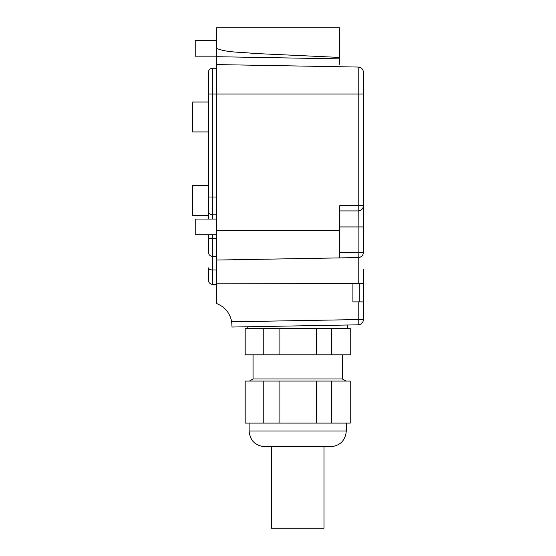 <?xml version="1.0" encoding="UTF-8"?>
<svg xmlns="http://www.w3.org/2000/svg" width="556" height="556" viewBox="0 0 556 556"><rect width="100%" height="100%" fill="white"/><g stroke="black" fill="none" stroke-linecap="round" stroke-linejoin="round"><path stroke-width="0.83" d="M311.436 446.753L326.344 446.753L323.974 446.753L323.974 528.2L271.432 528.2L271.432 446.753M263.787 328.526L263.787 354.797L279.077 354.797L279.077 328.526L245.161 328.526L245.161 354.797L263.787 354.797M331.619 354.797L331.619 328.526L350.252 328.526L350.252 354.797L279.077 354.797M331.619 328.526L279.077 328.526M316.336 328.526L316.336 354.797M253.043 354.797L253.043 378.97L342.371 378.97L342.371 354.797M279.077 423.109L245.161 423.109L245.161 381.075L350.252 381.075L350.252 423.109L279.077 423.109L279.077 381.075M331.619 423.109L331.619 381.075M316.336 423.109L316.336 381.075M263.787 423.109L263.787 381.075M346.312 430.99L249.102 430.99C250.033 440.567 255.287 445.822 264.865 446.753L330.542 446.753C340.119 445.822 345.373 440.567 346.312 430.99L346.312 423.109M359.183 283.49L359.183 301.88M231.984 327.032L231.699 321.785L231.984 327.032L358.224 324.829A5.254 5.254 0 0 0 363.388 319.575A5.254 5.254 0 0 1 358.224 324.829L358.224 319.575L363.388 319.575L363.388 269.041M363.388 226.945L358.133 226.945L358.224 205.664L339.744 205.664L339.744 210.919L358.133 210.919A5.254 5.254 0 0 0 363.388 205.664L358.224 205.664L358.224 67.061A5.254 5.254 0 0 1 363.388 72.315L363.388 252.32A5.254 5.254 0 0 1 358.224 257.574L216.256 260.048L216.256 303.374C224.749 306.71 229.892 312.847 231.699 321.785L358.224 319.575L358.224 301.88L352.879 301.88L352.879 283.49L363.388 283.49M358.224 301.88L363.388 301.88M216.256 260.048L216.256 39.886L216.256 40.414L195.239 40.414L195.239 56.177L216.256 56.177L216.256 56.698L216.256 27.8L339.744 27.8L339.744 64.322M208.375 185.551L192.612 185.551L192.612 215.499L208.375 215.499L208.375 219.064L208.375 72.461A4.205 4.205 0 0 1 212.58 68.263L212.58 94.006L363.388 94.006L363.388 72.461M339.744 257.894L339.744 230.622L216.256 230.622M339.744 210.919L339.744 230.622M363.388 72.315A5.254 5.254 0 0 0 358.224 67.061L216.256 64.579M216.256 48.296C227.578 52.855 241.137 51.937 253.543 53.418L339.744 57.442M216.256 234.827L195.239 234.827L195.239 219.064L216.256 219.064M208.375 101.998L192.612 101.998L192.612 131.953L208.375 131.953M212.58 68.263L216.256 68.263L212.58 68.263A4.205 4.205 0 0 0 208.375 72.461M208.375 219.064L208.375 210.655A4.205 4.205 0 0 0 212.58 214.859L216.256 214.859M208.375 234.827L208.375 252.167A4.205 4.205 0 0 0 212.58 256.372L216.256 256.372M216.256 269.952L212.58 269.952A4.205 2.071 180 0 1 208.375 267.881L208.375 280.127A4.205 4.205 0 0 0 212.58 284.331L216.256 284.331M208.375 196.998L212.58 196.998L212.58 94.006L208.375 94.006L208.375 75.616M208.375 249.018L208.375 238.503L216.256 238.503M208.375 280.127A4.205 4.205 0 0 0 212.58 284.331L212.58 234.827M358.224 283.49L216.256 283.171M339.744 226.945L358.133 226.945L358.133 252.32L363.388 252.32A5.254 5.254 0 0 1 358.224 257.574L358.224 283.171L363.388 283.171M339.744 58.86L216.256 56.698M358.133 210.919A5.254 5.254 0 0 0 363.388 205.664M339.744 252.639L358.133 252.32L358.224 257.574M212.58 219.064L212.58 196.998L216.256 196.998M247.788 328.526L247.788 326.754M347.625 328.526L347.625 325.017M342.371 378.97L346.006 381.075M253.043 378.97L249.401 381.075M249.102 430.99L249.102 423.109"/></g></svg>
